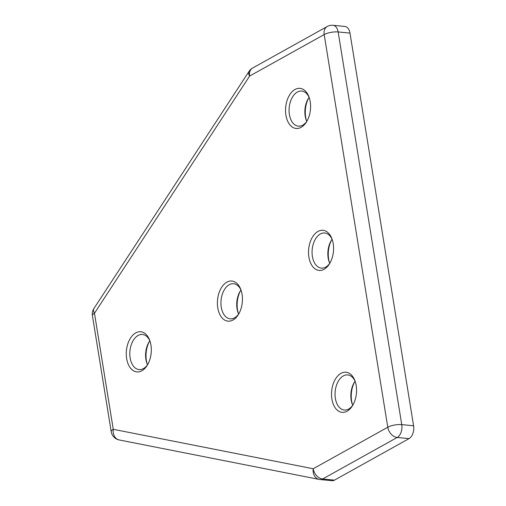 <?xml version="1.0" encoding="UTF-8"?>
<svg xmlns="http://www.w3.org/2000/svg" width="506" height="506" viewBox="0 0 506 506"><rect width="100%" height="100%" fill="white"/><g stroke="black" fill="none" stroke-linecap="round" stroke-linejoin="round"><path stroke-width="0.76" d="M249.078 71.327A10.076 5.13 33.2 0 0 249.616 76.077A10.076 7.293 60.9 0 1 252.608 68.044A10.076 10.076 0 0 0 249.078 71.327L93.926 308.508A10.076 5.13 -146.8 0 0 94.47 313.258A10.076 3.112 170.8 0 0 92.415 315.636L111.206 431.681A10.076 3.112 170.8 0 1 113.262 429.303A10.076 7.919 101.2 0 0 119.207 439.954L319.159 479.41A10.076 7.919 101.2 0 1 313.22 468.752L387.779 427.235L324.182 34.566L249.616 76.077L94.47 313.258L113.262 429.303L313.22 468.752A10.076 7.293 60.9 0 0 322.645 478.98A10.076 6.217 95.5 0 1 320.14 479.549L331.98 480.7A10.076 6.217 -84.5 0 0 334.485 480.131L409.044 438.613A10.076 6.217 -84.5 0 0 413.585 425.774L349.988 33.099A10.076 6.217 -84.5 0 0 344.883 26.451L333.043 25.3A10.076 6.217 95.5 0 1 338.147 31.948L349.988 33.099M294.992 89.499A20.158 12.435 -84.5 0 0 287.041 119.644A20.158 12.435 -84.5 0 0 306.554 121.813A20.158 12.435 -84.5 0 0 308.976 96.912A20.158 12.435 -84.5 0 0 294.992 89.499M340.968 373.358A20.158 12.435 -84.5 0 0 333.018 403.503A20.158 12.435 -84.5 0 0 352.53 405.673A20.158 12.435 -84.5 0 0 354.946 380.771A20.158 12.435 -84.5 0 0 340.968 373.358M135.734 332.904A20.158 12.435 -84.5 0 0 127.778 363.049A20.158 12.435 -84.5 0 0 147.297 365.224A20.158 12.435 -84.5 0 0 149.713 340.323A20.158 12.435 -84.5 0 0 135.734 332.904M317.983 231.425A20.158 12.435 -84.5 0 0 310.026 261.57A20.158 12.435 -84.5 0 0 329.545 263.746A20.158 12.435 -84.5 0 0 331.961 238.845A20.158 12.435 -84.5 0 0 317.983 231.425M242.07 294.328A20.158 12.435 -84.5 0 0 240.837 289.584A20.158 12.435 -84.5 0 0 222.944 285.555A20.158 12.435 -84.5 0 0 220.085 314.998A20.158 12.435 -84.5 0 0 238.421 314.485A20.158 12.435 -84.5 0 0 242.07 294.328M308.837 97.728A20.158 12.435 -84.5 0 0 306.579 120.985M354.814 381.587A20.158 12.435 -84.5 0 0 352.555 404.851M149.574 341.139A20.158 12.435 -84.5 0 0 147.316 364.396M331.822 239.661A20.158 12.435 -84.5 0 0 329.564 262.918M240.698 290.4A20.158 12.435 -84.5 0 0 238.44 313.657M240.957 290.027A17.634 10.879 -84.5 0 0 240.249 291.095A17.634 10.879 -84.5 0 0 238.13 312.885A17.634 10.879 -84.5 0 0 238.623 314.068M241.134 290.438A17.634 10.879 -84.5 0 0 233.601 283.727A17.634 10.879 -84.5 0 0 221.065 300.229A17.634 10.879 -84.5 0 0 230.192 318.837A17.634 10.879 -84.5 0 0 238.876 313.701M332.081 239.287A17.634 10.879 -84.5 0 0 331.373 240.356A17.634 10.879 -84.5 0 0 329.254 262.146A17.634 10.879 -84.5 0 0 329.748 263.329M332.265 239.699A17.634 10.879 -84.5 0 0 324.725 232.988A17.634 10.879 -84.5 0 0 320.336 233.987A17.634 10.879 -84.5 0 0 312.069 253.025A17.634 10.879 -84.5 0 0 321.316 268.098A17.634 10.879 -84.5 0 0 330.007 262.962M149.833 340.766A17.634 10.879 -84.5 0 0 149.125 341.835A17.634 10.879 -84.5 0 0 147.006 363.624A17.634 10.879 -84.5 0 0 147.499 364.807M150.01 341.177A17.634 10.879 -84.5 0 0 142.477 334.466A17.634 10.879 -84.5 0 0 138.087 335.465A17.634 10.879 -84.5 0 0 129.814 354.504A17.634 10.879 -84.5 0 0 139.068 369.576A17.634 10.879 -84.5 0 0 147.752 364.44M355.067 381.22A17.634 10.879 -84.5 0 0 354.358 382.289A17.634 10.879 -84.5 0 0 352.246 404.073A17.634 10.879 -84.5 0 0 352.733 405.262M355.25 381.632A17.634 10.879 -84.5 0 0 347.711 374.921A17.634 10.879 -84.5 0 0 343.327 375.914A17.634 10.879 -84.5 0 0 335.054 394.958A17.634 10.879 -84.5 0 0 344.301 410.024A17.634 10.879 -84.5 0 0 352.992 404.889M309.09 97.361A17.634 10.879 -84.5 0 0 308.382 98.423A17.634 10.879 -84.5 0 0 306.269 120.213A17.634 10.879 -84.5 0 0 306.756 121.396M309.274 97.772A17.634 10.879 -84.5 0 0 301.734 91.061A17.634 10.879 -84.5 0 0 297.351 92.054A17.634 10.879 -84.5 0 0 289.078 111.099A17.634 10.879 -84.5 0 0 298.331 126.165A17.634 10.879 -84.5 0 0 307.015 121.029M413.585 425.774L401.745 424.623A10.076 6.217 95.5 0 1 397.204 437.469L322.645 478.98L334.485 480.131M252.608 68.044L327.167 26.527A10.076 7.293 60.9 0 0 324.182 34.566A10.076 3.112 170.8 0 1 338.147 31.948L401.745 424.623A10.076 3.112 170.8 0 0 387.779 427.235A10.076 7.293 -119.1 0 0 397.204 437.469L409.044 438.613M93.926 308.508A10.076 10.076 0 0 0 92.415 315.636M111.206 431.681A10.076 10.076 0 0 0 119.207 439.954M333.043 25.3A10.076 10.076 0 0 0 327.167 26.527M319.159 479.41A10.076 10.076 0 0 0 320.14 479.549"/></g></svg>
